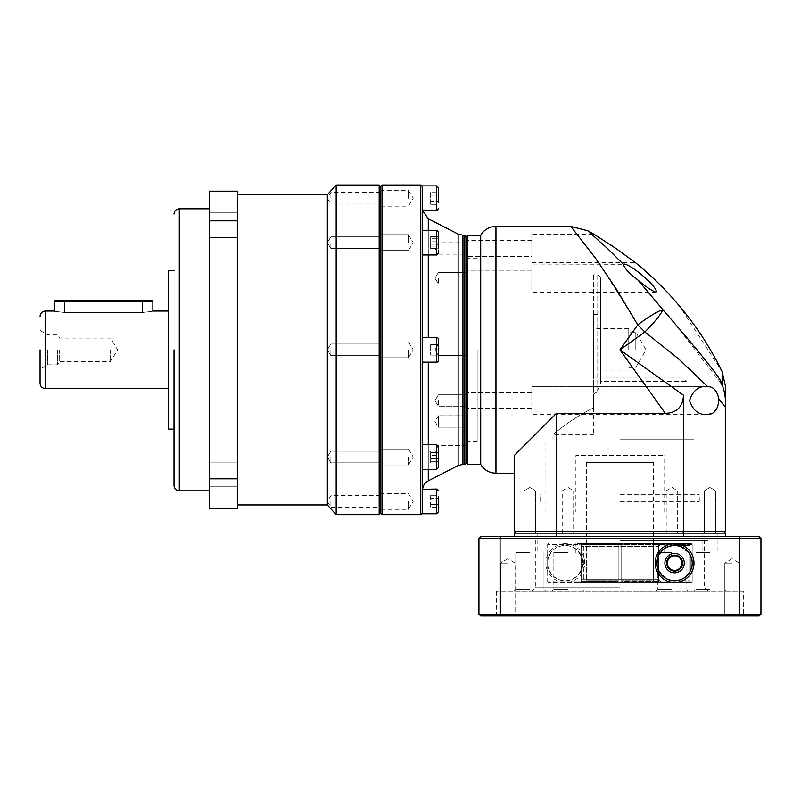 <?xml version="1.0" encoding="UTF-8"?>
<svg xmlns="http://www.w3.org/2000/svg" width="801" height="801" viewBox="0 0 801 801"><rect width="100%" height="100%" fill="white"/><g stroke="black" fill="none" stroke-linecap="round" stroke-linejoin="round"><path stroke-width="0.6" stroke-dasharray="4 3" d="M628.755 349.827L628.755 328.67L628.755 349.827M593.501 349.827L593.501 274.032L593.501 394.062L597.025 392.049L593.501 394.062L593.501 407.879C570.582 418.893 553.281 434.663 552.96 434.432C553.09 434.823 570.412 418.983 593.501 407.879C570.582 418.893 553.281 434.663 552.96 434.432C553.09 434.823 570.412 418.983 593.501 407.879L593.501 314.573L593.501 378.032L683.393 378.032L600.55 378.032L600.55 314.573L600.55 381.556L686.918 381.556L600.55 381.556L600.55 378.032L593.501 378.032L593.501 349.827M635.804 349.827L635.804 332.195L635.804 349.827M480.7 464.39L480.7 235.254M514.192 473.211L514.192 455.579L514.192 473.211M467.654 464.39L467.654 235.254M656.069 292.265L531.814 292.265L531.814 264.06L531.814 292.265L531.814 264.06L531.814 292.265L656.069 292.265C651.714 290.753 645.666 286.678 637.936 280.03C629.256 273.501 624.4 268.265 623.378 264.31L531.814 264.06L624.069 264.06C631.358 264.32 659.013 288.2 656.069 292.265M466.593 463.338L466.593 236.315M599.649 264.06L637.766 324.876L619.944 349.827L644.895 332.004L678.807 359.088L693.856 372.785L707.423 386.422L706.652 386.402C698.512 386.112 692.805 390.798 689.551 400.44C692.755 410.172 698.452 414.888 706.652 414.598L531.814 414.598L531.814 386.402L531.814 414.598L531.814 386.402L531.814 414.598L706.652 414.598L713.461 412.565M706.652 386.402L531.814 386.402L706.652 386.402M531.814 248.48L531.814 234.373L531.814 248.48M531.814 262.578L635.323 262.578L615.949 248.48M710.006 490.833L715.714 490.833L715.714 533.136L704.289 533.136L715.714 533.136L704.289 533.136L715.714 533.136L715.714 490.833L704.289 490.833L704.289 533.136L704.289 490.833L710.006 490.833M666.222 533.136L666.222 490.833L677.656 490.833L671.939 487.398L666.222 490.833L677.656 490.833L677.656 533.136L666.222 533.136L677.656 533.136M529.882 490.833L535.599 490.833L535.599 533.136L524.164 533.136L535.599 533.136L524.164 533.136L535.599 533.136L535.599 490.833L524.164 490.833L524.164 533.136L524.164 490.833L529.882 490.833M562.232 533.136L562.232 490.833L567.949 487.398L573.656 490.833L562.232 490.833L573.656 490.833L573.656 533.136L562.232 533.136L573.656 533.136M619.944 538.422L708.074 538.422L619.944 538.422M619.944 533.136L708.074 533.136L619.944 533.136M531.814 286.097L466.593 286.097L466.593 270.227L466.593 286.097L466.593 270.227L466.593 286.097L531.814 286.097L531.814 270.227L466.593 270.227L531.814 270.227L531.814 286.097M477.176 349.827L477.176 441.481L477.176 349.827M531.814 408.43L466.593 408.43L466.593 392.57L466.593 408.43L466.593 392.57L466.593 408.43L531.814 408.43L531.814 392.57L466.593 392.57L531.814 392.57L531.814 408.43M531.814 256.41L531.814 240.54L531.814 256.41L466.593 256.41L466.593 240.54L466.593 256.41M531.814 240.54L466.593 240.54M584.33 543.709L691.483 543.709L575.879 543.709L661.506 543.709L547.674 544.42L619.944 544.42L583.809 544.42L583.809 581.786L584.33 582.487L548.385 582.487L691.483 582.487L619.944 582.487L661.506 582.487L658.682 579.664L661.506 582.487L691.483 582.487L692.184 581.786L691.483 582.487L584.33 582.487M653.436 462.628L586.452 462.628L653.436 462.628L653.436 543.709M653.386 580.725L653.386 543.709L658.682 543.709L653.386 543.709L653.386 580.725L655.148 582.487L653.386 580.725L621.706 580.725L621.706 582.487L621.706 543.709L621.706 580.725L621.706 543.709L618.182 543.709L658.682 543.709L621.706 543.709L621.706 581.426L658.682 581.426L621.706 581.426L621.706 582.487L621.706 580.725L653.386 580.725M618.182 580.725L618.182 543.709L581.206 543.709L618.182 543.709L618.182 581.426L581.206 581.426L581.206 543.709L586.502 543.709L586.502 580.725L584.73 582.487L582.267 582.487L581.206 581.426L618.182 581.426L618.182 543.709L618.182 582.487L618.182 580.725L586.502 580.725L586.502 543.709L581.206 543.709L581.206 581.426L582.267 582.487L584.73 582.487L586.502 580.725L618.182 580.725M586.452 462.628L586.452 543.709M570.853 226.443L598.617 262.578M637.906 374.978L665.341 413.376L556.395 413.376L556.395 531.373L683.493 531.373L683.493 395.223L619.944 349.827L632.53 367.449M556.395 413.376L514.192 455.579L514.192 531.373L515.954 533.136L683.003 533.136L683.493 531.373L725.696 531.373L723.934 533.136L515.954 533.136M556.885 533.136L556.395 531.373L514.192 531.373M683.493 395.223C682.943 406.748 676.895 412.795 665.341 413.376M720.88 382.928L668.214 315.304L662.948 309.777C660.835 314.443 654.817 321.852 644.895 332.004L637.766 324.876C649.431 316.145 657.821 311.108 662.948 309.777L637.936 280.03M623.378 264.31L608.029 249.001L587.724 230.748M716.765 408.931L718.877 399.218L725.696 407.599L725.696 531.373M725.696 407.599L725.696 404.535C725.486 395.304 724.454 392.059 722.162 385.031L722.152 371.724L679.388 305.932M610.722 244.926L594.202 234.373L531.814 234.373M683.003 533.136L723.934 533.136M707.423 386.422C713.441 386.623 717.255 390.888 718.877 399.218M466.593 349.827L466.593 237.016L466.593 349.827M658.682 543.709L658.682 581.426L658.682 543.709M618.182 581.426L618.182 582.487L582.267 582.487L618.182 582.487L618.182 581.426M657.621 582.487L621.706 582.487L657.621 582.487L658.682 581.426L657.621 582.487M618.182 582.487L584.73 582.487L618.182 582.487M655.148 582.487L621.706 582.487L655.148 582.487M619.944 494.357L699.263 494.357L619.944 494.357M619.944 439.719L693.976 439.719L619.944 439.719M619.944 501.406L699.263 501.406L619.944 501.406M597.025 349.827L597.025 274.032L597.025 392.049L600.55 383.178L600.55 381.556L600.55 383.178L597.025 392.049L597.025 349.827M619.944 511.979L693.976 511.979L619.944 511.979M575.879 511.979L664.009 511.979L575.879 511.979L575.879 455.579L664.009 455.579L575.879 455.579M664.009 511.979L664.009 455.579M593.501 407.879L593.501 434.432L593.501 407.879M600.55 383.178L600.55 277.557L600.55 383.178M658.682 546.532L661.506 543.709L691.483 543.709L661.506 543.709L658.682 546.532L658.682 579.664L658.682 546.532L581.166 546.532L658.682 546.532M674.582 572.795A9.692 9.692 0 0 1 664.89 563.103A9.692 9.692 0 0 1 674.582 553.401A9.692 9.692 0 0 1 684.274 563.103A9.692 9.692 0 0 1 674.582 572.795M548.385 543.709L547.674 544.42L547.674 581.786L692.184 581.786L692.184 563.964M674.582 555.814C665.691 553.791 665.701 572.405 674.582 570.382C683.463 572.465 683.463 553.721 674.582 555.814M692.184 562.232L692.184 544.42L691.483 543.709L692.184 544.42L619.944 544.42L692.184 544.42L692.184 581.786L547.674 581.786L548.385 582.487M669.015 546.372L674.582 545.471L690.031 545.471L690.031 554.602M690.031 571.594L690.031 580.725L674.582 580.725L667.373 579.183M666.122 578.562L658.742 570.843L657.421 559.088M658.662 555.544L663.308 549.556M665.551 547.964L666.412 547.483M676.284 545.551L673.17 545.531A17.622 17.622 0 0 0 656.96 563.103A17.622 17.622 0 0 0 673.18 580.665M674.582 580.725L690.031 580.725M690.031 545.471L674.582 545.471M422.568 346.983L422.527 513.751M422.527 209.401L422.527 185.902M422.527 254.978L422.527 242.643L422.527 254.978L422.527 254.177L422.527 254.978L436.635 254.978L436.635 230.298L436.635 242.643L436.635 230.298L422.527 230.298L422.527 344.76M438.397 198.248L438.397 187.664L438.397 198.248M438.397 236.746L430.638 236.746L430.638 248.54L430.638 236.746L430.638 248.54L430.638 238.328L438.397 238.328L430.638 238.328L430.638 236.746L438.397 236.746L438.397 248.54L438.397 244.225L438.397 248.54L438.397 246.958L438.397 248.54L430.638 248.54L438.397 248.54M438.397 339.254L438.397 360.4L438.397 339.254A1.762 1.762 0 0 0 436.635 337.491L436.635 362.162A1.762 1.762 0 0 0 438.397 360.4L438.397 339.254M438.397 451.113L430.638 451.113L430.638 462.908L430.638 451.113L430.638 461.326L438.397 461.326L430.638 461.326L430.638 462.908L430.638 451.113L438.397 451.113L438.397 462.908L438.397 458.593L438.397 462.908L430.638 462.908L438.397 462.908L438.397 451.113L438.397 458.593L438.397 451.113L438.397 455.429L430.638 455.429L438.397 455.429L438.397 462.908M438.397 501.406L438.397 511.979L438.397 501.406M438.397 464.49L438.397 449.531C438.397 445.576 438.397 445.576 438.397 449.531L438.397 464.49C438.397 468.445 438.397 468.445 438.397 464.49L438.397 467.584L436.635 469.346L436.635 444.675L436.635 457.011L436.635 444.675L438.397 446.437L438.397 449.531M438.397 250.122C438.397 254.077 438.397 254.077 438.397 250.122L438.397 235.164C438.397 231.199 438.397 231.199 438.397 235.164L438.397 253.216L436.635 254.978M380.235 186.082L380.235 513.571M381.997 185.021L381.997 514.632M380.235 198.248L380.235 190.308L380.235 198.248M408.43 198.248L408.43 190.308L408.43 198.248M380.235 242.643L380.235 234.713L380.235 242.643M408.43 242.643L408.43 234.713L408.43 242.643M408.43 349.827L408.43 357.757L408.43 349.827M380.235 457.011L380.235 464.94L380.235 457.011M408.43 457.011L408.43 464.94L408.43 457.011M380.235 501.406L380.235 509.336L380.235 501.406M408.43 501.406L408.43 509.336L408.43 501.406M420.765 185.021L420.765 514.632M436.635 469.346L422.527 469.346L422.527 349.827L422.527 445.476M422.527 490.162L422.598 448.23M464.83 235.254L464.83 464.39M466.593 248.48L466.593 242.763L466.593 248.48M438.397 248.48L438.397 242.763L438.397 248.48M466.593 278.157L466.593 283.874L466.593 278.157M438.397 278.157L438.397 283.874L438.397 278.157M438.397 349.827L438.397 355.544L438.397 344.54L438.397 355.113L438.397 349.827L438.397 355.113L430.638 355.113L438.397 355.113L430.638 355.113L438.397 355.113L438.397 344.54L430.638 344.54L438.397 344.54L430.638 344.54L438.397 344.54L438.397 349.827L430.638 349.827L430.638 355.113L430.638 344.54L430.638 355.113L430.638 349.827L438.397 349.827L430.638 349.827L438.397 349.827L438.397 344.11L438.397 349.827M438.397 427.203L438.397 421.486L438.397 427.203L438.397 421.486L438.397 427.203L466.593 427.203L466.593 421.486L466.593 427.203L466.593 421.486L466.593 427.203L438.397 427.203L434.963 421.486L438.397 415.779L438.397 421.486L438.397 415.779L438.397 421.486L438.397 415.779L466.593 415.779L466.593 421.486L466.593 415.779L466.593 421.486L466.593 415.779L438.397 415.779L434.963 421.486L438.397 427.203M466.593 451.173L466.593 445.456L466.593 451.173M438.397 451.173L438.397 445.456L438.397 451.173M466.593 400.5L466.593 406.217L466.593 400.5M438.397 400.5L438.397 406.217L438.397 400.5M434.963 278.157L438.397 272.45L466.593 272.45L438.397 272.45L434.963 278.157L438.397 283.874L466.593 283.874L438.397 283.874L434.963 278.157M434.963 400.5L438.397 394.783L466.593 394.783L438.397 394.783L434.963 400.5L438.397 406.217L466.593 406.217L438.397 406.217L434.963 400.5M422.527 247.018L422.527 242.643M422.598 349.827L422.527 354.893L422.598 349.827M438.397 232.06L438.397 235.164L438.397 232.06L436.635 230.298M438.397 192.14L438.397 204.345L438.397 195.194L430.638 195.194L438.397 195.194L438.397 192.14L430.638 192.14L430.638 201.291L438.397 201.291L430.638 201.291L430.638 192.14M438.397 241.061L438.397 246.958L438.397 241.061L430.638 241.061L438.397 241.061M438.397 507.514L438.397 495.298L438.397 504.46L430.638 504.46L438.397 504.46L438.397 507.514L430.638 507.514L430.638 498.352L438.397 498.352L430.638 498.352L430.638 507.514M430.638 244.225L438.397 244.225L430.638 244.225M430.638 204.345L430.638 201.291L430.638 204.345L438.397 204.345M430.638 458.593L438.397 458.593L430.638 458.593M430.638 495.298L430.638 498.352L430.638 495.298L438.397 495.298M430.638 246.958L438.397 246.958L430.638 246.958M430.638 452.695L438.397 452.695L430.638 452.695M543.619 591.298L619.944 591.298L543.619 591.298C528.039 591.298 528.039 591.298 543.619 591.298C528.039 591.298 528.039 591.298 543.619 591.298L514.022 591.298L543.619 591.298M547.674 563.103A17.622 17.622 0 0 1 565.306 545.471A17.622 17.622 0 0 1 582.928 563.103C579.564 588.355 547.614 584.76 547.674 563.103C547.624 541.436 579.574 537.851 582.928 563.103A17.622 17.622 0 0 1 565.306 580.725A17.622 17.622 0 0 1 547.674 563.103M565.306 543.709A19.384 19.384 0 0 0 545.912 563.103A19.384 19.384 0 0 0 565.306 582.487A19.384 19.384 0 0 0 584.69 563.103A19.384 19.384 0 0 0 565.306 543.709M671.939 552.52L657.841 552.52L671.939 552.52M671.939 533.136L664.009 533.136L671.939 533.136M710.006 552.52L695.899 552.52L710.006 552.52M710.006 533.136L702.077 533.136L710.006 533.136M529.882 552.52L515.784 552.52L529.882 552.52M529.882 533.136L521.952 533.136L529.882 533.136M567.949 552.52L553.841 552.52L567.949 552.52M567.949 533.136L560.019 533.136L567.949 533.136M619.944 540.184L708.074 540.184L619.944 540.184M656.96 563.103C660.324 588.355 692.264 584.76 692.204 563.103L692.094 561.06M691.223 557.276L690.552 555.634M688.87 552.77L679.258 546.102M669.936 546.092L666.732 547.313M665.17 548.194L662.267 550.497M660.955 551.919L658.822 555.213M658.022 557.075L657.441 559.018M743.328 591.298L496.56 591.298L743.328 591.298L743.328 614.217L496.56 614.217L743.328 614.217L745.09 615.979L494.798 615.979L745.09 615.979M496.56 591.298L496.56 614.217L494.798 615.979M507.774 615.979L498.723 615.979L507.774 615.979M507.774 614.217L500.485 614.217L507.774 614.217M732.114 615.979L723.063 615.979L732.114 615.979M732.114 614.217L724.825 614.217L732.114 614.217M671.939 589.536L657.841 589.536L671.939 589.536M710.006 589.536L695.899 589.536L710.006 589.536M529.882 589.536L515.784 589.536L529.882 589.536M567.949 589.536L553.841 589.536L567.949 589.536M507.774 563.103L500.485 563.103L507.774 563.103M732.114 563.103L724.825 563.103L732.114 563.103M671.939 591.298L656.079 591.298L671.939 591.298M710.006 591.298L694.137 591.298L710.006 591.298M567.949 591.298L552.079 591.298L567.949 591.298M739.163 536.66L759.188 536.66L760.95 538.422L739.814 538.422L739.163 536.66L480.7 536.66L478.938 538.422L500.074 538.422L500.725 536.66M683.493 536.66L556.395 536.66L683.493 536.66L683.493 533.136L725.696 533.136L725.696 536.66M514.192 536.66L556.395 536.66L514.192 536.66L514.192 533.136L556.395 533.136L556.395 536.66M739.163 615.979L500.725 615.979L500.074 614.217L739.814 614.217L739.163 615.979L759.188 615.979L760.95 614.217L739.814 614.217L739.814 538.422L500.074 538.422L500.074 614.217L478.938 614.217L478.938 538.422M683.493 533.136L556.395 533.136M760.95 614.217L760.95 538.422M500.725 615.979L480.7 615.979L478.938 614.217M619.944 591.298L696.269 591.298C711.849 591.298 711.849 591.298 696.269 591.298C711.849 591.298 711.849 591.298 696.269 591.298L619.944 591.298M174.007 349.827L174.007 485.546L174.037 349.827M40.05 349.827L40.05 383.319L40.05 349.827M237.456 349.827L237.456 194.713L237.456 349.827M327.349 194.713L327.349 504.93M336.17 185.021L336.17 514.632M379.173 185.021L379.173 514.632M209.261 225.191L209.261 237.527L209.261 225.191M237.456 225.191L237.456 237.527L237.456 225.191M209.261 474.462L209.261 462.117L209.261 474.462M237.456 474.462L237.456 462.117L237.456 474.462M209.261 349.827L209.261 490.833L209.261 349.827M330.873 242.643L330.873 248.46L330.873 242.643M330.873 349.827L330.873 355.644L330.873 349.827M330.873 457.011L330.873 462.828L330.873 457.011M330.873 501.406L330.873 507.223L330.873 501.406M330.873 198.248L330.873 192.43L330.873 198.248M168.721 429.146L168.721 270.508M54.148 301.526L64.731 301.526L64.731 312.52C51.084 310.918 51.084 310.918 64.731 312.52L142.278 312.52C155.925 310.918 155.925 310.918 142.278 312.52L142.278 301.526L152.861 301.526M47.68 349.827L47.68 364.805L47.68 349.827M57.672 349.827L57.672 364.805L57.672 349.827M59.634 349.827L59.634 361.541L59.634 349.827M110.558 349.827L110.558 361.541L110.558 349.827M209.261 478.818L209.261 508.455L237.456 508.455L237.456 191.189L209.261 191.189L209.261 478.818L237.456 478.818M237.456 220.836L209.261 220.836M380.235 349.827L380.235 344.009L380.235 349.827M168.721 349.827L168.721 388.605L168.721 349.827M55.209 300.475L64.731 300.475L64.731 301.526L142.278 301.526L142.278 300.475L151.8 300.475M64.731 300.475L142.278 300.475M495.959 473.211L495.959 226.443M619.944 543.709L619.944 546.532M619.944 579.664L581.166 579.664L658.682 579.664L619.944 579.664L619.944 582.487L578.342 582.487L581.166 579.664L581.166 546.532L578.342 543.709M428.285 337.491L428.285 218.813M428.285 230.298L428.285 254.978M436.635 185.902L436.635 210.583M436.635 489.071L436.635 513.751M458.122 234.092L458.122 465.561M462.948 464.39L462.948 235.254M428.285 480.84L428.285 362.162M428.285 444.675L428.285 469.346M619.944 587.774L535.338 587.774L619.944 587.774M179.294 490.833L179.294 208.821M45.337 388.605L45.337 311.048M628.755 328.67L593.501 328.67M628.755 367.449L635.804 367.449L645.986 349.827L635.804 332.195L628.755 332.195M628.755 370.973L593.501 370.973M708.074 538.422L708.074 540.184M477.176 441.481L466.593 441.481M710.006 487.398L704.289 490.833L710.006 487.398L715.714 490.833L710.006 487.398M529.882 487.398L524.164 490.833L529.882 487.398L535.599 490.833L529.882 487.398M545.912 538.422L545.912 533.136M664.009 552.52L664.009 543.709M679.839 306.473L678.938 305.391M531.814 538.422L531.814 540.184M477.176 258.172L466.593 258.172M693.976 538.422L693.976 533.136M575.879 552.52L575.879 543.709M693.976 494.357L693.976 439.719M686.918 439.719L686.918 381.556L683.393 378.032M699.263 501.406L699.263 494.357M600.55 277.557L597.025 274.032L593.501 274.032M593.501 314.573L600.55 314.573M693.976 511.979L693.976 501.406M545.912 494.357L545.912 439.719M552.96 439.719L552.96 434.432L593.501 434.432M540.625 501.406L540.625 494.357M545.912 511.979L545.912 501.406M380.235 190.308L408.43 190.308L413.196 198.248L408.43 206.177L380.235 206.177M408.43 250.573L380.235 250.573L408.43 250.573L413.196 242.643L408.43 250.573M408.43 357.757L380.235 357.757L408.43 357.757L413.196 349.827L408.43 357.757M408.43 464.94L380.235 464.94L408.43 464.94L413.196 457.011L408.43 464.94M380.235 493.476L408.43 493.476L413.196 501.406L408.43 509.336L380.235 509.336M422.527 444.675L436.635 444.675M422.527 337.491L436.635 337.491M466.593 242.763L438.397 242.763L434.963 248.48L438.397 254.187L466.593 254.187M438.397 355.544L466.593 355.544L438.397 355.544L434.963 349.827L438.397 355.544M466.593 445.456L438.397 445.456L434.963 451.173L438.397 456.89L466.593 456.89M408.43 234.713L380.235 234.713L408.43 234.713L413.196 242.643L408.43 234.713M408.43 341.897L380.235 341.897L408.43 341.897L413.196 349.827L408.43 341.897M408.43 449.081L380.235 449.081L408.43 449.081L413.196 457.011L408.43 449.081M422.527 362.162L436.635 362.162M438.397 344.11L466.593 344.11L438.397 344.11L434.963 349.827L438.397 344.11M535.338 540.184L535.338 587.774L531.814 591.298M702.077 533.136L702.077 552.52L702.077 533.136M521.952 533.136L521.952 552.52L521.952 533.136M560.019 533.136L560.019 552.52M500.485 614.217L498.723 615.979L500.485 614.217L500.485 563.103L500.485 614.217M724.825 614.217L723.063 615.979L724.825 614.217L724.825 563.103L724.825 614.217M657.841 552.52L657.841 589.536L656.079 591.298M695.899 552.52L695.899 589.536L694.137 591.298L695.899 589.536L695.899 552.52M515.784 552.52L515.784 589.536L514.022 591.298L515.784 589.536L515.784 552.52M553.841 552.52L553.841 589.536L552.079 591.298M507.774 558.718L500.485 563.103L507.774 558.718L515.063 563.103L515.063 614.217L516.825 615.979L515.063 614.217L515.063 563.103L507.774 558.718M732.114 558.718L724.825 563.103L732.114 558.718L739.403 563.103L739.403 614.217L741.165 615.979L739.403 614.217L739.403 563.103L732.114 558.718M679.869 533.136L679.869 552.52M717.936 533.136L717.936 552.52L717.936 533.136M537.811 533.136L537.811 552.52L537.811 533.136M708.074 591.298L704.55 587.774L704.55 540.184M686.036 552.52L686.036 589.536L687.799 591.298M724.104 552.52L724.104 589.536L725.866 591.298L724.104 589.536L724.104 552.52M543.979 552.52L543.979 589.536L545.741 591.298L543.979 589.536L543.979 552.52M582.047 552.52L582.047 589.536L583.809 591.298M237.456 237.527L209.261 237.527L237.456 237.527M237.456 486.798L209.261 486.798L237.456 486.798M330.873 248.46L380.235 248.46L330.873 248.46L327.379 242.643L330.873 248.46M330.873 355.644L380.235 355.644L330.873 355.644L327.379 349.827L330.873 355.644M330.873 462.828L380.235 462.828L330.873 462.828L327.379 457.011L330.873 462.828M380.235 495.589L330.873 495.589L327.379 501.406L330.873 507.223L380.235 507.223M380.235 192.43L330.873 192.43L327.379 198.248L330.873 204.055L380.235 204.055M40.05 330.433L47.68 334.848L57.672 334.848L59.634 338.112L110.558 338.112L117.597 349.827L110.558 361.541L59.634 361.541L57.672 364.805L47.68 364.805L40.05 369.211M237.456 212.856L209.261 212.856L237.456 212.856M237.456 462.117L209.261 462.117L237.456 462.117M330.873 236.826L380.235 236.826L330.873 236.826L327.379 242.643L330.873 236.826M330.873 344.009L380.235 344.009L330.873 344.009L327.379 349.827L330.873 344.009M330.873 451.193L380.235 451.193L330.873 451.193L327.379 457.011L330.873 451.193"/><path stroke-width="1.2" d="M556.395 413.376L556.395 531.373L514.192 531.373L514.192 455.579L556.395 413.376L665.341 413.376L619.944 349.827L637.766 324.876L616.159 288.841L595.443 258.102L570.853 226.443L495.959 226.443C489.301 226.663 484.215 229.607 480.7 235.254L480.7 464.39C484.215 470.047 489.301 472.99 495.959 473.211L514.192 473.211M467.654 464.39L466.593 463.338L466.593 236.315L467.654 235.254L467.654 464.39L480.7 464.39M720.88 382.928L722.162 385.031L722.152 371.724A317.266 317.266 0 0 0 679.839 306.473A317.266 317.266 0 0 0 679.388 305.932A317.266 317.266 0 0 0 678.938 305.391A317.266 317.266 0 0 0 635.323 262.578L615.949 248.48L594.202 234.373A317.266 317.266 0 0 0 587.724 230.748L608.029 249.001L623.378 264.31L624.069 264.06C631.358 264.32 659.013 288.2 656.069 292.265C651.714 290.753 645.666 286.678 637.936 280.03L662.948 309.777C657.821 311.108 649.431 316.145 637.766 324.876L644.895 332.004L619.944 349.827L683.493 395.223C682.943 406.748 676.895 412.795 665.341 413.376M722.152 371.724L725.696 387.133L725.696 404.535C725.596 397.136 724.414 390.628 722.162 385.031C723.673 382.177 703.939 357.086 662.948 309.777C660.835 314.443 654.817 321.852 644.895 332.004L678.807 359.088L707.423 386.422C713.451 386.653 717.275 390.918 718.877 399.218C718.257 409.551 714.182 414.678 706.652 414.598C698.492 414.888 692.795 410.192 689.551 400.52C692.745 390.838 698.452 386.132 706.652 386.402L707.423 386.422M598.617 262.578L599.649 264.06M632.53 367.449L637.906 374.978M556.885 533.136L556.395 531.373L683.493 531.373L683.493 395.223M623.378 264.31C624.39 268.255 629.246 273.501 637.936 280.03M683.003 533.136L683.493 531.373L725.696 531.373L725.696 407.599L718.877 399.218M514.192 531.373L515.954 533.136M713.461 412.565L716.765 408.931M615.949 248.48L610.722 244.926M725.696 404.475L725.696 407.599M723.934 533.136L725.696 531.373M674.582 555.163A7.93 7.93 0 0 0 666.652 563.103A7.93 7.93 0 0 0 674.582 571.033A7.93 7.93 0 0 0 682.522 563.103A7.93 7.93 0 0 0 674.582 555.163M674.582 555.814A7.289 7.289 0 0 0 667.293 563.103A7.289 7.289 0 0 0 674.582 570.382A7.289 7.289 0 0 0 681.871 563.103A7.289 7.289 0 0 0 674.582 555.814M674.582 572.795A9.692 9.692 0 0 1 664.89 563.103A9.692 9.692 0 0 1 674.582 553.401A9.692 9.692 0 0 1 684.274 563.103A9.692 9.692 0 0 1 674.582 572.795M692.184 563.964L692.184 562.232M690.031 554.602L690.031 571.594M667.373 579.183L666.122 578.562M657.421 559.088L658.662 555.544M663.308 549.556L665.551 547.964M666.412 547.483L669.015 546.372M673.18 580.665A17.622 17.622 0 0 0 692.204 563.103A17.622 17.622 0 0 0 673.17 545.531L669.936 546.092M422.527 254.978L436.635 254.978L436.635 230.298L422.527 230.298L422.527 209.492L422.598 210.583L436.635 210.583L436.635 185.902L438.397 187.664M422.527 242.643L422.527 247.018M422.527 344.81L422.568 346.983M438.397 198.248L438.397 187.664L438.397 198.248M438.397 248.54L438.397 235.164C438.397 231.199 438.397 231.199 438.397 235.164L438.397 236.746M438.397 360.4A1.762 1.762 0 0 1 436.635 362.162L436.635 337.491A1.762 1.762 0 0 1 438.397 339.254L438.397 360.4M438.397 462.908L438.397 464.49C438.397 468.445 438.397 468.445 438.397 464.49L438.397 451.113M438.397 501.406L438.397 511.979L438.397 501.406M380.235 512.86L381.997 514.632L381.997 185.021L380.235 186.783M422.527 512.86L420.765 514.632L420.765 185.021L381.997 185.021M422.568 489.341L436.635 489.071L436.635 513.751L422.527 513.751L422.527 185.902L436.635 185.902M422.598 489.071L422.527 469.346L436.635 469.346L436.635 444.675L438.397 446.437M422.527 445.476L422.558 446.417M422.568 446.648L422.598 448.23M466.593 462.628L464.83 464.39L464.83 235.254L462.948 235.254L462.948 464.39L458.122 465.561L458.122 234.092L462.948 235.254M438.397 464.49L438.397 467.584L436.635 469.346M674.582 545.471A17.622 17.622 0 0 0 656.96 563.103A17.622 17.622 0 0 0 674.582 580.725M674.582 582.487A19.384 19.384 0 0 1 655.198 563.103A19.384 19.384 0 0 1 674.582 543.709A19.384 19.384 0 0 1 693.976 563.103A19.384 19.384 0 0 1 674.582 582.487M692.094 561.06L691.223 557.276M690.552 555.634L688.87 552.77M679.258 546.102L676.284 545.551M666.732 547.313L665.17 548.194M662.267 550.497L660.955 551.919M658.822 555.213L658.022 557.075M657.441 559.018L656.96 563.103M500.725 536.66L480.7 536.66L478.938 538.422L500.074 538.422L500.725 536.66L759.188 536.66L760.95 538.422L760.95 614.217L759.188 615.979L739.163 615.979L739.814 614.217L739.814 538.422L739.163 536.66M760.95 614.217L500.074 614.217L500.725 615.979L480.7 615.979L478.938 614.217L500.074 614.217L500.074 538.422L760.95 538.422M725.696 536.66L725.696 533.136L683.493 533.136L683.493 536.66M556.395 536.66L556.395 533.136L683.493 533.136M556.395 533.136L514.192 533.136L514.192 536.66M478.938 614.217L478.938 538.422M500.725 615.979L739.163 615.979M174.007 349.827L174.007 485.546L174.007 349.827M40.05 349.827L40.05 383.319L40.05 349.827M237.456 504.93L327.349 504.93L327.349 194.713L336.17 185.021L379.173 185.021L379.173 514.632L336.17 514.632L336.17 185.021M379.173 514.632L380.235 513.571L380.235 186.082L379.173 185.021M174.007 270.508L168.721 270.508L168.721 429.146L174.007 429.146M168.721 311.048L152.861 311.048L152.861 301.526L142.278 301.526L142.278 312.52C155.925 310.918 155.925 310.918 142.278 312.52L64.731 312.52C51.084 310.918 51.084 310.918 64.731 312.52L64.731 301.526L54.148 301.526L54.358 311.108M209.261 220.836L209.261 191.189L237.456 191.189L237.456 508.455L209.261 508.455L209.261 220.836L237.456 220.836M237.456 478.818L209.261 478.818M152.861 301.526L151.8 300.475L142.278 300.475L142.278 301.526L64.731 301.526L64.731 300.475L55.209 300.475L54.148 301.526M142.278 300.475L64.731 300.475M495.959 226.443L495.959 473.211M458.122 234.092L428.285 218.813L428.285 230.298M428.285 254.978L428.285 337.491M428.285 362.162L428.285 444.675M428.285 469.346L428.285 480.84C424.61 482.893 422.688 486.037 422.527 490.252M209.261 208.821L179.294 208.821L179.294 490.833C176.09 490.512 174.328 488.75 174.007 485.546M54.148 311.048L45.337 311.048L45.337 388.605C42.133 388.285 40.37 386.523 40.05 383.319M467.654 235.254L480.7 235.254M679.839 306.473L678.938 305.391M570.853 226.443L587.724 230.748M428.285 218.813L422.598 210.583M436.635 210.583L438.397 208.821M436.635 254.978L438.397 253.216M436.635 489.071L438.397 490.833M422.527 186.783L420.765 185.021M422.527 337.491L436.635 337.491M422.527 444.675L436.635 444.675M466.593 237.016L464.83 235.254M420.765 514.632L381.997 514.632M422.527 362.162L436.635 362.162M458.122 465.561L428.285 480.84M436.635 230.298L438.397 232.06M436.635 513.751L438.397 511.979M464.83 464.39L462.948 464.39M237.456 194.713L327.349 194.713M327.349 504.93L336.17 514.632M179.294 490.833L209.261 490.833M179.294 208.821C176.09 209.131 174.328 210.893 174.007 214.107M45.337 388.605L168.721 388.605M45.337 311.048C42.133 311.369 40.37 313.131 40.05 316.335"/></g></svg>
